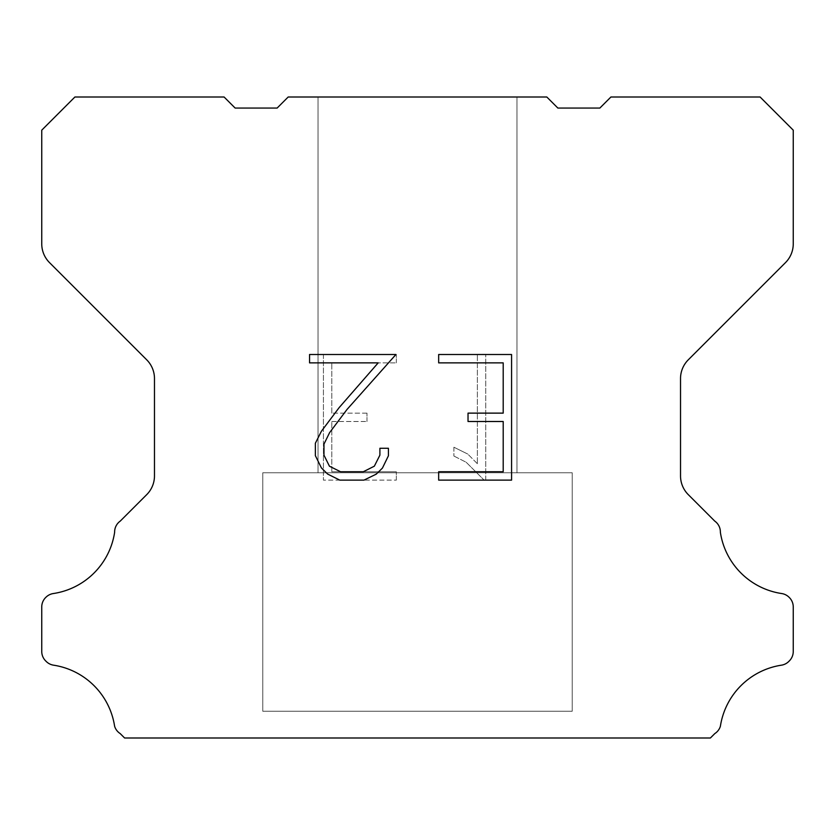 <?xml version="1.0" encoding="UTF-8"?>
<svg xmlns="http://www.w3.org/2000/svg" width="835" height="835" viewBox="0 0 835 835"><rect width="100%" height="100%" fill="white"/><g stroke="black" fill="none" stroke-linecap="round" stroke-linejoin="round"><path stroke-width="0.63" stroke-dasharray="4.17 3.13" d="M516.959 97.006L318.041 97.006L318.041 472.756L516.959 472.756L318.041 472.756L516.959 472.756L516.959 97.006L318.041 97.006L318.041 472.756L516.959 472.756L318.041 472.756L516.959 472.756L516.959 97.006L318.041 97.006L318.041 472.756L516.959 472.756L318.041 472.756L516.959 472.756L516.959 97.006L318.041 97.006L318.041 472.756L516.959 472.756L318.041 472.756L516.959 472.756L516.959 97.006L318.041 97.006L318.041 472.756L516.959 472.756L318.041 472.756L516.959 472.756L516.959 97.006L318.041 97.006L318.041 472.756L516.959 472.756L318.041 472.756L516.959 472.756L516.959 97.006L318.041 97.006L318.041 472.756L516.959 472.756L318.041 472.756L516.959 472.756L516.959 97.006L318.041 97.006L318.041 472.756L516.959 472.756L318.041 472.756L516.959 472.756L516.959 97.006L318.041 97.006L318.041 472.756L516.959 472.756L318.041 472.756L516.959 472.756L516.959 97.006L318.041 97.006L318.041 472.756L516.959 472.756L318.041 472.756L516.959 472.756L516.959 97.006L318.041 97.006L318.041 472.756L516.959 472.756L318.041 472.756L516.959 472.756L516.959 97.006L318.041 97.006L318.041 472.756L516.959 472.756L318.041 472.756L516.959 472.756L516.959 97.006L318.041 97.006L318.041 472.756L516.959 472.756L318.041 472.756L516.959 472.756L516.959 97.006L318.041 97.006L318.041 472.756L516.959 472.756L318.041 472.756L516.959 472.756L516.959 97.006L318.041 97.006L318.041 472.756L516.959 472.756L318.041 472.756L516.959 472.756L516.959 97.006L318.041 97.006L318.041 472.756L516.959 472.756L318.041 472.756L516.959 472.756L516.959 97.006L318.041 97.006L318.041 472.756L516.959 472.756L318.041 472.756L516.959 472.756L516.959 97.006L318.041 97.006L318.041 472.756L516.959 472.756L318.041 472.756L516.959 472.756L516.959 97.006L318.041 97.006L318.041 472.756L516.959 472.756L318.041 472.756L516.959 472.756L516.959 97.006L318.041 97.006L318.041 472.756L516.959 472.756L318.041 472.756L516.959 472.756L516.959 97.006L318.041 97.006L318.041 472.756L516.959 472.756L318.041 472.756L516.959 472.756L516.959 97.006L318.041 97.006L318.041 472.756L516.959 472.756L318.041 472.756L516.959 472.756L516.959 97.006L318.041 97.006L318.041 472.756L516.959 472.756L516.959 97.006L318.041 97.006L318.041 472.756L516.959 472.756L516.959 97.006L318.041 97.006L318.041 472.756L516.959 472.756L516.959 97.006L318.041 97.006L318.041 472.756L516.959 472.756L516.959 97.006L318.041 97.006L318.041 472.756L516.959 472.756L516.959 97.006L318.041 97.006L318.041 472.756L516.959 472.756L516.959 97.006L318.041 97.006L318.041 472.756L516.959 472.756L516.959 97.006L318.041 97.006L318.041 472.756L516.959 472.756L516.959 97.006L318.041 97.006L318.041 472.756L516.959 472.756L516.959 97.006L318.041 97.006L318.041 472.756L516.959 472.756L516.959 97.006L318.041 97.006L318.041 472.756L516.959 472.756L516.959 97.006L318.041 97.006L318.041 472.756L516.959 472.756L516.959 97.006L318.041 97.006L318.041 472.756L516.959 472.756L516.959 97.006L318.041 97.006L318.041 472.756L516.959 472.756L516.959 97.006L318.041 97.006L318.041 472.756L516.959 472.756L516.959 97.006L318.041 97.006L318.041 472.756L516.959 472.756L516.959 97.006L318.041 97.006L318.041 472.756L516.959 472.756L516.959 97.006L318.041 97.006L318.041 472.756L516.959 472.756L516.959 97.006L318.041 97.006L318.041 472.756L516.959 472.756L516.959 97.006L318.041 97.006L318.041 472.756L516.959 472.756L516.959 97.006L318.041 97.006L318.041 472.756L516.959 472.756L516.959 97.006L318.041 97.006L318.041 472.756L516.959 472.756L516.959 97.006L318.041 97.006L516.959 97.006M262.774 737.775L572.226 737.994L262.774 737.775M572.226 472.756L262.774 472.756L262.774 711.253L572.226 711.253L262.774 711.253L572.226 711.253L572.226 472.756L262.774 472.756L262.774 711.253L572.226 711.253L262.774 711.253L572.226 711.253L572.226 472.756L262.774 472.756L262.774 711.253L572.226 711.253L262.774 711.253L572.226 711.253L572.226 472.756L262.774 472.756L262.774 711.253L572.226 711.253L262.774 711.253L572.226 711.253L572.226 472.756L262.774 472.756L262.774 711.253L572.226 711.253L262.774 711.253L572.226 711.253L572.226 472.756L262.774 472.756L262.774 711.253L572.226 711.253L262.774 711.253L572.226 711.253L572.226 472.756L262.774 472.756L262.774 711.253L572.226 711.253L262.774 711.253L572.226 711.253L572.226 472.756L262.774 472.756L262.774 711.253L572.226 711.253L262.774 711.253L572.226 711.253L572.226 472.756L262.774 472.756L262.774 711.253L572.226 711.253L262.774 711.253L572.226 711.253L572.226 472.756L262.774 472.756L262.774 711.253L572.226 711.253L262.774 711.253L572.226 711.253L572.226 472.756L262.774 472.756L262.774 711.253L572.226 711.253L262.774 711.253L572.226 711.253L572.226 472.756L262.774 472.756L262.774 711.253L572.226 711.253L262.774 711.253L572.226 711.253L572.226 472.756L262.774 472.756L262.774 711.253L572.226 711.253L262.774 711.253L572.226 711.253L572.226 472.756L262.774 472.756L262.774 711.253L572.226 711.253L262.774 711.253L572.226 711.253L572.226 472.756L262.774 472.756L262.774 711.253L572.226 711.253L262.774 711.253L572.226 711.253L572.226 472.756L262.774 472.756L262.774 711.253L572.226 711.253L262.774 711.253L572.226 711.253L572.226 472.756L262.774 472.756L262.774 711.253L572.226 711.253L262.774 711.253L572.226 711.253L572.226 472.756L262.774 472.756L262.774 711.253L572.226 711.253L262.774 711.253L572.226 711.253L572.226 472.756L262.774 472.756L262.774 711.253L572.226 711.253L262.774 711.253L572.226 711.253L572.226 472.756L262.774 472.756L262.774 711.253L572.226 711.253L262.774 711.253L572.226 711.253L572.226 472.756L262.774 472.756L262.774 711.253L572.226 711.253L262.774 711.253L572.226 711.253L572.226 472.756L262.774 472.756L262.774 711.253L572.226 711.253L262.774 711.253L572.226 711.253L572.226 472.756L262.774 472.756L262.774 711.253L572.226 711.253L572.226 472.756L262.774 472.756L262.774 711.253L572.226 711.253L572.226 472.756L262.774 472.756L262.774 711.253L572.226 711.253L572.226 472.756L262.774 472.756L262.774 711.253L572.226 711.253L572.226 472.756L262.774 472.756L262.774 711.253L572.226 711.253L572.226 472.756L262.774 472.756L262.774 711.253L572.226 711.253L572.226 472.756L262.774 472.756L262.774 711.253L572.226 711.253L572.226 472.756L262.774 472.756L262.774 711.253L572.226 711.253L572.226 472.756L262.774 472.756L262.774 711.253L572.226 711.253L572.226 472.756L262.774 472.756L262.774 711.253L572.226 711.253L572.226 472.756L262.774 472.756L262.774 711.253L572.226 711.253L572.226 472.756L262.774 472.756L262.774 711.253L572.226 711.253L572.226 472.756L262.774 472.756L262.774 711.253L572.226 711.253L572.226 472.756L262.774 472.756L262.774 711.253L572.226 711.253L572.226 472.756L262.774 472.756L262.774 711.253L572.226 711.253L572.226 472.756L262.774 472.756L262.774 711.253L572.226 711.253L572.226 472.756L262.774 472.756L262.774 711.253L572.226 711.253L572.226 472.756L262.774 472.756L262.774 711.253L572.226 711.253L572.226 472.756L262.774 472.756L262.774 711.253L572.226 711.253L572.226 472.756L262.774 472.756L262.774 711.253L572.226 711.253L572.226 472.756L262.774 472.756L262.774 711.253L572.226 711.253L572.226 472.756L262.774 472.756L262.774 711.253L572.226 711.253L572.226 472.756L262.774 472.756L572.226 472.756M503.202 421.498L503.202 471.754L438.667 471.754L438.667 480.125L511.573 480.125L511.573 354.499L438.667 354.499L438.667 362.87L503.202 362.87L503.202 413.127L468.028 413.127L468.028 421.498L503.202 421.498M388.411 455.806L388.411 448.27L379.904 448.27L379.904 455.148L374.341 466.18L363.298 471.754L340.555 471.754L329.439 466.201L323.959 455.148L323.959 444.116L329.595 432.655L347.026 409.442L395.936 354.499L309.555 354.499L309.555 362.87L378.182 362.87L339.167 407.584L321.423 431.225L315.369 443.239L315.369 455.67L321.423 467.934L327.633 474.071L339.824 480.125L363.956 480.125L376.22 474.165L382.44 468.07L388.411 455.806M331.798 471.754L331.798 421.498L331.798 471.754L396.333 471.754L331.798 471.754M331.798 421.498L366.972 421.498L331.798 421.498M366.972 421.498L366.972 413.127L366.972 421.498M366.972 413.127L331.798 413.127L366.972 413.127M331.798 413.127L331.798 362.87L331.798 413.127M331.798 362.87L396.333 362.87L331.798 362.87M396.333 362.87L396.333 354.499L396.333 362.87M396.333 480.125L396.333 471.754L396.333 480.125L323.427 480.125L396.333 480.125M323.427 354.499L323.427 480.125L323.427 354.499L396.333 354.499L323.427 354.499M453.896 447.216L453.896 456.035L453.896 447.216L467.798 454.073L453.896 447.216M453.896 456.035L466.16 462.246L453.896 456.035M466.16 462.246L483.976 479.968L466.16 462.246M483.976 479.968L485.74 479.968L483.976 479.968M485.74 479.968L485.74 354.332L485.74 479.968M477.37 463.717L467.798 454.073L477.37 463.717L477.37 354.332L477.37 463.717M485.74 354.332L477.37 354.332L485.74 354.332M288.19 97.006L277.136 108.059L235.146 108.059L224.093 97.006L74.9 97.006L41.75 130.166L41.75 243.862A26.522 26.522 0 0 0 49.515 262.618L146.709 359.812A26.522 26.522 0 0 1 154.475 378.568L154.475 475.887A26.522 26.522 0 0 1 146.709 494.644L120.23 521.113A13.266 13.266 0 0 0 114.635 532.229A72.937 72.937 0 0 1 53.336 593.539A13.266 13.266 0 0 0 45.925 597.275L45.633 597.557A13.266 13.266 0 0 0 41.75 606.941L41.75 651.498A13.266 13.266 0 0 0 45.633 660.871L46.207 661.445A13.266 13.266 0 0 0 53.576 665.182A72.937 72.937 0 0 1 114.604 726.21A13.266 13.266 0 0 0 120.188 733.579L124.603 737.994L710.397 737.994L714.812 733.579A13.266 13.266 0 0 0 720.396 726.21A72.937 72.937 0 0 1 781.424 665.182A13.266 13.266 0 0 0 788.793 661.445L789.367 660.871A13.266 13.266 0 0 0 793.25 651.498L793.25 606.941A13.266 13.266 0 0 0 789.367 597.557L789.075 597.275A13.266 13.266 0 0 0 781.664 593.539A72.937 72.937 0 0 1 720.365 532.229A13.266 13.266 0 0 0 714.77 521.113L688.291 494.644A26.522 26.522 0 0 1 680.525 475.887L680.525 378.568A26.522 26.522 0 0 1 688.291 359.812L785.484 262.618A26.522 26.522 0 0 0 793.25 243.862L793.25 130.166L760.101 97.006L610.907 97.006L599.854 108.059L557.864 108.059L546.81 97.006L288.19 97.006M572.226 737.994L262.774 737.994L572.226 737.994"/><path stroke-width="1.25" d="M503.202 471.754L503.202 421.498L468.028 421.498L468.028 413.127L503.202 413.127L503.202 362.87L438.667 362.87L438.667 354.499L511.573 354.499L511.573 480.125L438.667 480.125L438.667 471.754L503.202 471.754M388.411 448.27L388.411 455.806L382.44 468.07L376.22 474.165L363.956 480.125L339.824 480.125L327.633 474.071L321.423 467.934L315.369 455.67L315.369 443.239L321.423 431.225L339.167 407.584L378.182 362.87L309.555 362.87L309.555 354.499L395.936 354.499L347.026 409.442L329.595 432.655L323.959 444.116L323.959 455.148L329.439 466.201L340.555 471.754L363.298 471.754L374.341 466.18L379.904 455.148L379.904 448.27L388.411 448.27M288.19 97.006L546.81 97.006L557.864 108.059L599.854 108.059L610.907 97.006L760.101 97.006L793.25 130.166L793.25 243.862A26.522 26.522 0 0 1 785.484 262.618L688.291 359.812A26.522 26.522 0 0 0 680.525 378.568L680.525 475.887A26.522 26.522 0 0 0 688.291 494.644L714.77 521.113A13.266 13.266 0 0 1 720.365 532.229A72.937 72.937 0 0 0 781.664 593.539A13.266 13.266 0 0 1 789.075 597.275L789.367 597.557A13.266 13.266 0 0 1 793.25 606.941L793.25 651.498A13.266 13.266 0 0 1 789.367 660.871L788.793 661.445A13.266 13.266 0 0 1 781.424 665.182A72.937 72.937 0 0 0 720.396 726.21A13.266 13.266 0 0 1 714.812 733.579L710.397 737.994L124.603 737.994L120.188 733.579A13.266 13.266 0 0 1 114.604 726.21A72.937 72.937 0 0 0 53.576 665.182A13.266 13.266 0 0 1 46.207 661.445L45.633 660.871A13.266 13.266 0 0 1 41.75 651.498L41.75 606.941A13.266 13.266 0 0 1 45.633 597.557L45.925 597.275A13.266 13.266 0 0 1 53.336 593.539A72.937 72.937 0 0 0 114.635 532.229A13.266 13.266 0 0 1 120.23 521.113L146.709 494.644A26.522 26.522 0 0 0 154.475 475.887L154.475 378.568A26.522 26.522 0 0 0 146.709 359.812L49.515 262.618A26.522 26.522 0 0 1 41.75 243.862L41.75 130.166L74.9 97.006L224.093 97.006L235.146 108.059L277.136 108.059L288.19 97.006"/></g></svg>
